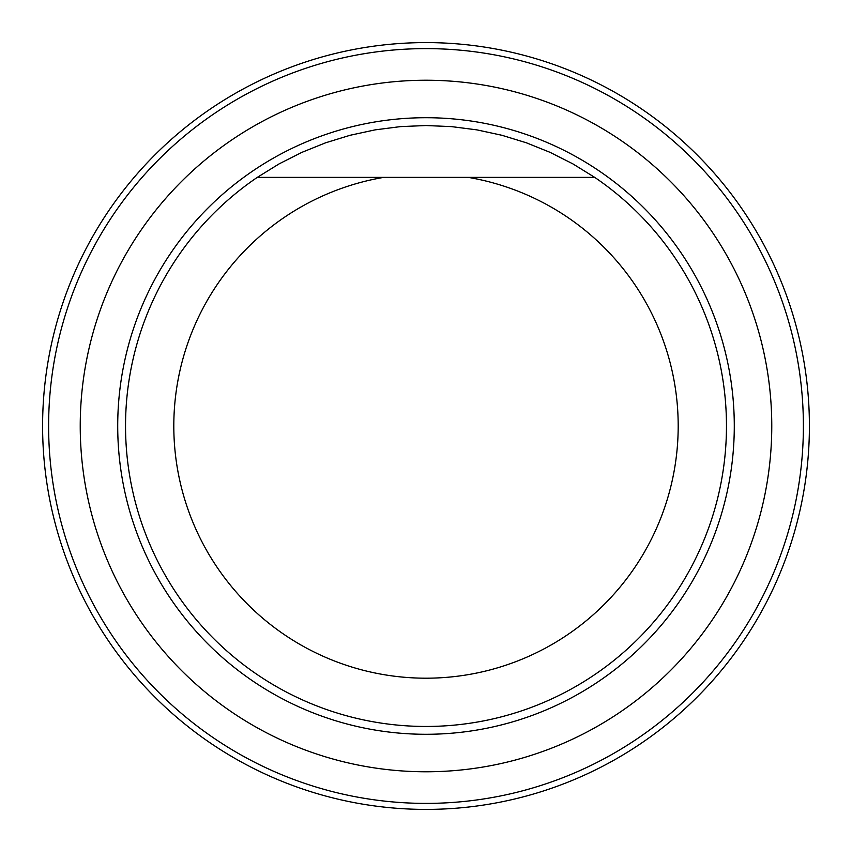 <?xml version="1.0" encoding="UTF-8"?>
<svg xmlns="http://www.w3.org/2000/svg" width="852" height="852" viewBox="0 0 852 852"><rect width="100%" height="100%" fill="white"/><g stroke="black" fill="none" stroke-linecap="round" stroke-linejoin="round"><path stroke-width="1.28" d="M383.719 177.376L594.717 177.376A300.468 300.468 0 0 1 726.468 426A300.468 300.468 0 0 1 285.313 691.494A300.468 300.468 0 0 1 257.283 177.376L383.719 177.376A252.192 252.192 0 0 0 215.013 564.152A252.192 252.192 0 0 0 636.987 564.152A252.192 252.192 0 0 0 468.28 177.376M426 771.774A345.774 345.774 0 0 0 725.446 253.119A345.774 345.774 0 0 0 126.554 253.119A345.774 345.774 0 0 0 426 771.774M426 803.393A377.393 377.393 0 0 0 752.827 237.303A377.393 377.393 0 0 0 99.173 237.303A377.393 377.393 0 0 0 426 803.393M426 809.4A383.4 383.4 0 0 1 93.965 234.3A383.4 383.4 0 0 1 758.035 234.3A383.4 383.4 0 0 1 426 809.4M594.717 177.376L572.959 163.925L550.126 152.37L526.398 142.806L501.945 135.287L476.939 129.877L451.56 126.618L426 125.532L400.44 126.618L375.061 129.877L350.055 135.287L325.602 142.806L301.874 152.37L279.041 163.925L257.283 177.376M426 117.714A308.286 308.286 0 0 1 734.286 426A308.286 308.286 0 0 1 426 734.286A308.286 308.286 0 0 1 117.714 426A308.286 308.286 0 0 1 426 117.714"/></g></svg>
